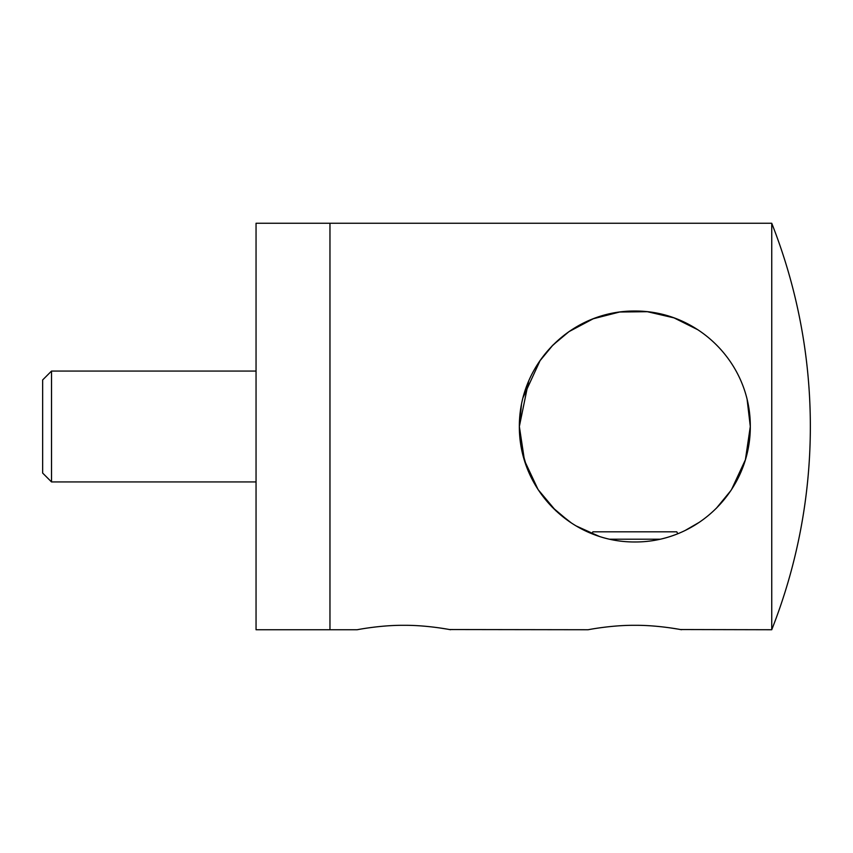 <?xml version="1.0" encoding="UTF-8"?>
<svg xmlns="http://www.w3.org/2000/svg" width="853" height="853" viewBox="0 0 853 853"><rect width="100%" height="100%" fill="white"/><g stroke="black" fill="none" stroke-linecap="round" stroke-linejoin="round"><path stroke-width="1.28" d="M403.864 625.313C380.587 625.089 356.981 629.759 357.215 629.738C356.97 629.759 380.641 625.089 403.864 625.313C380.587 625.089 356.981 629.759 357.215 629.738C356.97 629.759 380.641 625.089 403.864 625.313C427.108 625.089 450.661 629.738 450.523 629.738C450.81 629.77 427.108 625.078 403.864 625.313M634.824 625.313C611.537 625.089 587.941 629.759 588.165 629.738C587.93 629.759 611.59 625.089 634.824 625.313C611.537 625.089 587.941 629.759 588.165 629.738C587.93 629.759 611.59 625.089 634.824 625.313C658.068 625.089 681.622 629.738 681.472 629.738C681.76 629.77 658.068 625.078 634.824 625.313M747.143 399.684L750.299 426.5C750.491 490.006 698.085 542.305 634.899 541.975C571.691 542.305 519.114 490.155 519.349 426.5L524.51 460.652L538.104 489.601M552.126 507.098L569.26 521.567M575.946 525.843L599.105 536.313M677.815 533.679L676.749 531.814L592.899 531.814L591.822 533.679L576.596 526.226M571.499 523.06L555.868 510.766M538.179 489.718L531.472 478.021M526.962 467.753L521.673 449.563M521.46 404.514L519.349 426.5C519.125 363.015 571.606 310.663 634.792 311.025C698.085 310.641 750.619 363.186 750.299 426.5L745.405 459.756L731.49 489.665M730.968 490.464L716.285 508.345M699.332 522.281L685.599 530.214M555.783 510.691L538.126 489.633M531.483 478.043L527.325 468.692M771.741 223.262L771.741 629.738A554.301 554.301 0 0 0 771.741 223.262L256.049 223.262L256.049 629.738L329.962 629.738L329.962 223.262L329.962 629.738L357.215 629.738M539.395 361.469L552.872 345.145M568.908 331.678L593.219 318.777L619.673 312.017L647.342 311.697L674.019 317.881L698.021 329.844M519.349 426.5L528.647 381.099M552.968 345.038L569.1 331.55M588.165 629.738L449.446 629.546M446.258 628.981L439.412 627.904M771.741 629.738L680.406 629.546M677.218 628.981L670.373 627.904M592.067 319.225L569.143 331.518M564.59 334.834L551.774 346.254M540.28 360.19L523.006 397.669M659.966 539.203L609.671 539.203M51.521 481.934L51.521 371.066L42.65 379.937L42.65 473.063L51.521 481.934L256.049 481.934M51.521 371.066L256.049 371.066"/></g></svg>
